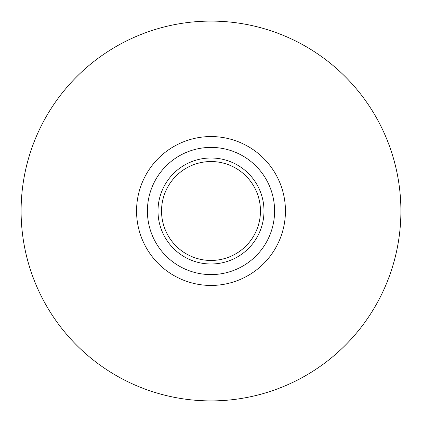 <?xml version="1.0" encoding="UTF-8"?>
<svg xmlns="http://www.w3.org/2000/svg" width="422" height="422" viewBox="0 0 422 422"><rect width="100%" height="100%" fill="white"/><g stroke="black" fill="none" stroke-linecap="round" stroke-linejoin="round"><path stroke-width="0.63" d="M400.9 211A189.9 189.9 0 0 0 211 21.1A189.9 189.9 0 0 0 21.1 211A189.9 189.9 0 0 0 211 400.9A189.9 189.9 0 0 0 400.9 211M285.441 211A74.441 74.441 0 0 0 211 136.559A74.441 74.441 0 0 0 136.559 211A74.441 74.441 0 0 0 211 285.441A74.441 74.441 0 0 0 285.441 211M274.595 211A63.595 63.595 0 0 0 211 147.405A63.595 63.595 0 0 0 147.405 211A63.595 63.595 0 0 0 211 274.595A63.595 63.595 0 0 0 274.595 211M161.536 211A49.464 49.464 0 0 1 211 161.536A49.464 49.464 0 0 1 260.464 211A49.464 49.464 0 0 1 211 260.464A49.464 49.464 0 0 1 161.536 211M158.002 211A52.998 52.998 0 0 1 211 158.002A52.998 52.998 0 0 1 263.998 211A52.998 52.998 0 0 1 211 263.998A52.998 52.998 0 0 1 158.002 211"/></g></svg>
